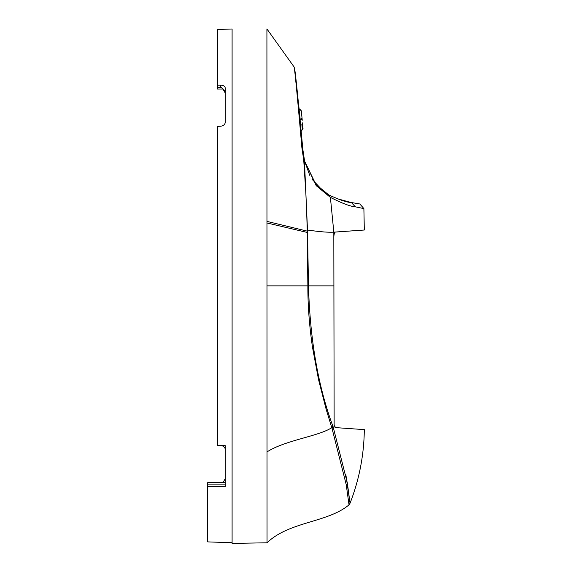 <?xml version="1.0" encoding="UTF-8"?>
<svg xmlns="http://www.w3.org/2000/svg" width="572" height="572" viewBox="0 0 572 572"><rect width="100%" height="100%" fill="white"/><g stroke="black" fill="none" stroke-linecap="round" stroke-linejoin="round"><path stroke-width="0.86" d="M232.096 543.4L267.038 542.792L266.917 28.936L294.051 66.895L294.508 68.425C295.181 69.956 297.955 96.947 302.838 149.392L298.577 103.396M299.556 112.906L300.25 119.963C298.82 105.498 298.82 105.498 300.25 119.963C301.608 134.434 301.608 134.434 300.25 119.963C301.608 134.434 301.608 134.434 300.25 119.963C301.608 134.434 301.608 134.434 300.25 119.963L299.606 113.392M299.135 108.744L301.322 110.904M302.567 123.616L302.831 126.519M302.838 126.569L302.881 127.063M303.003 128.343L302.91 127.341L303.003 128.343M300.45 110.053C300.836 109.281 301.194 110.232 301.523 112.913L302.245 120.234M301.322 110.961L301.415 111.84M302.574 123.716L302.895 127.177M301.523 112.913L302.195 119.777C303.274 131.195 303.274 131.195 302.195 119.777C301.072 108.358 301.072 108.358 302.195 119.777L301.523 112.913M302.495 122.887L303.031 128.629L301.294 131.16M232.096 285.864L232.096 543.157L232.096 28.993L217.446 29.501L217.446 89.06L222.98 89.06L217.446 89.06M207.679 484.627L207.679 486.429L225.254 486.672L225.254 445.674L217.446 445.366L217.446 126.362L220.456 126.248C223.387 125.904 224.982 124.596 225.254 122.315L225.254 88.095C224.982 86.243 223.387 85.249 220.456 85.121L217.446 85.164M220.456 85.121L220.456 86.851L221.536 87.723C224.338 90.34 225.582 92.121 225.254 93.072L222.98 89.06M221.536 87.723L225.254 91.084M356.134 429.036L364.321 429.608C363.999 455.119 359.237 479.658 350.035 503.238L345.853 474.638M356.134 230.595L335.614 232.032L364.321 230.023L363.885 208.587L358.816 207.543M364.321 230.008L333.819 232.146L334.134 425.368L333.826 236.98L334.134 425.368L335.614 427.606L364.321 429.622M359.831 203.968L351.408 202.538L359.831 203.968L363.885 208.587L355.341 206.821C350.486 206.506 342.17 203.36 330.394 197.376L333.819 232.146C328.593 232.511 319.812 231.803 307.5 230.03L308.494 285.864C310.01 339.725 318.139 386.479 332.868 426.14L333.169 427.012L334.792 426.998L335.492 427.591M333.826 236.98C334.034 233.784 334.627 232.132 335.614 232.032M225.254 478.664L222.98 482.675M225.254 482.675L207.679 482.675L225.254 482.675L207.679 482.675L207.679 484.105L225.254 484.105M207.679 486.429L207.679 541.884L232.096 542.742M220.456 445.481C223.387 445.824 224.982 447.14 225.254 449.413M333.169 427.012L347.347 482.99L350.035 503.238L349.013 504.847L346.232 484.67L332.067 428.535L333.169 427.012M225.254 446.432A4.883 3.453 0 0 0 225.132 445.667M267.031 285.864L307.865 285.864C307.808 305.384 309.345 325.847 312.491 347.24L318.54 379.601L326.19 409.43L332.067 428.535M267.038 542.792C289.16 521.428 327.735 522.708 349.013 504.847M303.482 155.169L302.838 149.392L301.887 147.769C297.304 95.195 294.687 68.24 294.051 66.895C294.687 68.24 297.304 95.195 301.887 147.769L303.732 160.096L305.384 185.957M321.607 285.864L307.865 285.864L307.207 229.93C306.578 205.012 305.412 181.739 303.732 160.096L304.533 160.861L303.732 160.096M336.179 198.405L352.588 202.903M332.84 196.975L328.428 194.695M355.341 206.821L351.408 202.538C346.796 202.388 339.196 199.814 328.614 194.802L330.394 197.376L316.187 185.65L304.44 160.796L307.493 230.037M294.508 68.425L294.051 66.895M303.739 156.785L303.989 158.201M303.525 155.455L302.838 149.392L304.583 161.082L315.858 184.384L328.614 194.802L330.394 197.376M323.666 191.591L311.99 179.193M309.759 175.361L304.583 161.082M301.859 124.474L302.295 129.172M300.25 119.963L301.423 119.855C302.609 132.489 302.609 132.489 301.423 119.855C302.609 132.489 302.609 132.489 301.423 119.855C302.609 132.489 302.609 132.489 301.423 119.855L302.195 119.777M301.415 119.798L301.301 118.633L301.415 119.798M301.423 119.855C300.171 107.214 300.171 107.214 301.423 119.855M217.446 87.63L221.421 87.63M308.494 285.864L333.819 285.864M332.868 426.14L331.774 427.634C319.348 436.157 284.727 440.304 267.031 451.93M267.024 221.407L307.522 231.195M267.024 222.987L307.543 232.518M303.031 128.629L301.301 131.188"/></g></svg>
